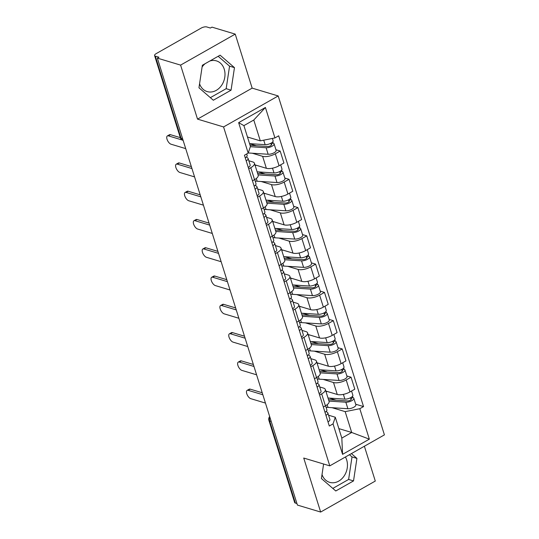<?xml version="1.0" encoding="UTF-8"?>
<svg xmlns="http://www.w3.org/2000/svg" width="539" height="539" viewBox="0 0 539 539"><rect width="100%" height="100%" fill="white"/><g stroke="black" fill="none" stroke-linecap="round" stroke-linejoin="round"><path stroke-width="0.81" d="M345.411 456.998A16.029 12.902 -73.3 0 1 346.692 459.942A16.029 12.902 -73.3 0 1 343.525 476.833A16.029 12.902 -73.3 0 1 329.652 482.344A16.029 12.902 -73.3 0 1 322.019 474.569M209.839 61.008A16.029 12.902 -73.3 0 1 216.422 60.88A16.029 12.902 -73.3 0 1 224.237 69.187A16.029 12.902 -73.3 0 1 221.071 86.078A16.029 12.902 -73.3 0 1 207.198 91.59A16.029 12.902 -73.3 0 1 199.565 83.814M235.233 34.119L180.592 65.111L157.348 58.124L297.413 505.07L320.658 512.05L303.733 458.042L329.78 465.864L384.415 434.872L278.205 95.955L252.158 88.127L235.233 34.119L211.982 27.132L210.392 28.035L206.767 26.95A4.11 1.57 -17.4 0 0 201.249 28.055L156.169 53.63A4.11 1.57 -17.4 0 0 154.585 55.557A4.11 1.57 -17.4 0 0 155.32 56.137L181.05 138.24A4.11 3.308 106.7 0 0 183.051 140.369L183.125 140.389M320.658 512.05L375.292 481.057L364.384 446.238M202.091 67.018A16.029 12.902 -73.3 0 1 205.083 63.71M180.592 65.111L197.523 119.119L223.57 126.948L329.78 465.864M157.348 58.124L158.944 57.222L155.32 56.137M296.935 503.541L295.385 503.076A4.11 1.57 162.6 0 1 294.644 502.496L268.914 420.393A4.11 1.57 -17.4 0 0 269.655 420.972L295.385 503.076M325.825 391.044L337.252 394.481A9.453 3.611 -17.4 0 0 349.952 391.941L354.81 389.185L351.064 377.219L346.206 379.975A9.453 3.611 162.6 0 1 333.506 382.522L323.184 379.416M321.675 393.894L325.421 405.854A9.453 3.611 -17.4 0 0 329.073 401.414L325.32 389.448A9.453 3.611 162.6 0 1 321.675 393.894L319.6 395.067M325.421 405.854L323.353 407.033M346.833 375.952L351.064 377.219M319.701 386.941L323.629 388.12A9.453 3.611 162.6 0 1 325.32 389.448M316.966 362.774L328.392 366.21A9.453 3.611 -17.4 0 0 341.093 363.663L345.95 360.908L342.204 348.949L337.347 351.704A9.453 3.611 162.6 0 1 324.646 354.244L314.318 351.145M314.486 378.755L316.561 377.583A9.453 3.611 -17.4 0 0 320.213 373.136L316.46 361.177A9.453 3.611 162.6 0 1 312.815 365.617L310.74 366.796M337.973 347.675L342.204 348.949M310.835 358.664L314.769 359.85A9.453 3.611 162.6 0 1 316.46 361.177M308.099 334.503L319.533 337.933A9.453 3.611 -17.4 0 0 332.233 335.393L337.091 332.637L333.345 320.671L328.487 323.427A9.453 3.611 162.6 0 1 315.78 325.974L305.458 322.874M305.626 350.485L307.702 349.306A9.453 3.611 -17.4 0 0 311.353 344.866L307.601 332.907A9.453 3.611 162.6 0 1 303.956 337.347L301.88 338.519M329.113 319.405L333.345 320.671M301.975 330.394L305.909 331.573A9.453 3.611 162.6 0 1 307.601 332.907M299.239 306.226L310.673 309.662A9.453 3.611 -17.4 0 0 323.373 307.115L328.231 304.36L324.485 292.401L319.62 295.156A9.453 3.611 162.6 0 1 306.92 297.696L296.598 294.597M296.767 322.207L298.842 321.035A9.453 3.611 -17.4 0 0 302.494 316.595L298.741 304.629A9.453 3.611 162.6 0 1 295.096 309.069L293.021 310.248M320.254 291.127L324.485 292.401M293.115 302.123L297.05 303.302A9.453 3.611 162.6 0 1 298.741 304.629M290.38 277.956L301.813 281.385A9.453 3.611 -17.4 0 0 314.513 278.845L319.371 276.089L315.618 264.123L310.76 266.886A9.453 3.611 162.6 0 1 298.06 269.426L287.738 266.327M287.907 293.937L289.982 292.758A9.453 3.611 -17.4 0 0 293.627 288.318L289.881 276.359A9.453 3.611 162.6 0 1 286.236 280.799L284.161 281.971M311.394 262.857L315.618 264.123M284.255 273.846L288.19 275.025A9.453 3.611 162.6 0 1 289.881 276.359M281.52 249.678L292.953 253.114A9.453 3.611 -17.4 0 0 305.653 250.574L310.511 247.812L306.758 235.853L301.901 238.609A9.453 3.611 162.6 0 1 289.2 241.149L278.879 238.049M279.047 265.66L281.122 264.487A9.453 3.611 -17.4 0 0 284.767 260.047L281.021 248.081A9.453 3.611 162.6 0 1 277.369 252.522L275.301 253.701M302.534 234.58L306.758 235.853M275.395 245.575L279.323 246.754A9.453 3.611 162.6 0 1 281.021 248.081M272.66 221.408L284.093 224.837A9.453 3.611 -17.4 0 0 296.794 222.297L301.651 219.541L297.899 207.582L293.041 210.338A9.453 3.611 162.6 0 1 280.341 212.878L270.019 209.779M270.187 237.389L272.262 236.21A9.453 3.611 -17.4 0 0 275.907 231.77L272.161 219.811A9.453 3.611 162.6 0 1 268.51 224.251L266.441 225.43M293.674 206.309L297.899 207.582M266.536 217.298L270.463 218.484A9.453 3.611 162.6 0 1 272.161 219.811M263.8 193.13L275.227 196.567A9.453 3.611 -17.4 0 0 287.934 194.027L292.792 191.271L289.039 179.305L284.181 182.061A9.453 3.611 162.6 0 1 271.481 184.607L261.159 181.502M261.327 209.119L263.403 207.939A9.453 3.611 -17.4 0 0 267.048 203.499L263.301 191.534A9.453 3.611 162.6 0 1 259.65 195.98L257.581 197.153M284.808 178.038L289.039 179.305M257.676 189.027L261.604 190.206A9.453 3.611 162.6 0 1 263.301 191.534M254.94 164.86L266.367 168.296A9.453 3.611 -17.4 0 0 279.067 165.749L283.932 162.994L280.179 151.035L275.321 153.79A9.453 3.611 162.6 0 1 262.621 156.33L252.299 153.231M252.468 180.841L254.543 179.669A9.453 3.611 -17.4 0 0 258.188 175.222L254.442 163.263A9.453 3.611 162.6 0 1 250.79 167.703L248.715 168.882M275.948 149.761L280.179 151.035M248.816 160.75L252.744 161.936A9.453 3.611 162.6 0 1 254.442 163.263M338.856 428.62L351.697 432.48L345.169 411.634L332.044 407.693M328.561 415.212L335.292 417.24L341.82 438.079L351.697 432.48L369.343 439.157L342.582 454.337L333.041 423.883L335.292 417.24M247.475 137.007L260.31 140.861L253.781 120.022L243.904 125.621L250.44 146.467L248.183 153.11L244.443 155.239L329.295 426.012L333.041 423.883M248.183 153.11L238.642 122.663L265.404 107.483L274.944 137.93L260.31 140.861M345.169 411.634L359.803 408.703L363.542 406.581L278.69 135.808L274.944 137.93M359.803 408.703L369.343 439.157M278.205 95.955L223.57 126.948M323.609 464.012L321.419 478.531L335.777 490.982L353.523 480.916L356.919 458.393L351.401 453.602M252.158 88.127L197.523 119.119M202.361 65.253L198.965 87.776L213.323 100.234L231.069 90.161L234.465 67.638L220.107 55.18L202.361 65.253M355.693 404.223L363.542 406.581M342.582 454.337L341.82 438.079M253.781 120.022L265.404 107.483M243.904 125.621L238.642 122.663M332.812 488.408L348.618 479.44L352.014 456.917L349.461 454.7M352.014 456.917L356.919 458.393M348.618 479.44L353.523 480.916M210.358 97.653L226.164 88.686L229.56 66.162L218.167 56.285M229.56 66.162L234.465 67.638M226.164 88.686L231.069 90.161M325.596 405.752L326.89 409.903A5.141 1.961 162.6 0 1 324.99 412.268M262.837 394.743L248.149 390.33A4.73 2.149 -119.6 0 0 247.118 390.384L249.193 389.212A4.73 2.149 60.4 0 1 250.217 389.151L262.217 392.756M326.162 411.425L327.564 412.571A5.141 1.961 162.6 0 1 327.86 412.982A5.141 1.961 162.6 0 1 325.954 415.347M327.86 412.982L329.902 419.504A5.141 1.961 162.6 0 1 328.002 421.875M247.118 390.384A4.73 2.149 -119.6 0 0 247.118 394.629A4.73 2.149 -119.6 0 0 250.756 398.665L265.451 403.078M328.541 399.716L347.446 400.949A2.466 0.943 -17.4 0 0 350.074 400.342A2.466 0.943 -17.4 0 0 351.273 399.055A2.466 0.943 -17.4 0 0 350.828 398.705L352.904 397.533A5.141 1.961 -17.4 0 1 353.82 398.254L355.868 404.776A5.141 1.961 -17.4 0 1 353.368 407.464A5.141 1.961 -17.4 0 1 347.891 408.724L328.049 407.43A12.33 4.716 -17.4 0 1 326.021 407.113M328.972 401.104L345.843 402.202A5.141 1.961 -17.4 0 0 351.327 400.942A5.141 1.961 -17.4 0 0 353.82 398.254M329.113 398.092L336.174 400.214M350.539 397.769L351.105 399.588M328.008 398.018L344.879 399.116A5.141 1.961 -17.4 0 0 350.363 397.856A5.141 1.961 -17.4 0 0 352.856 395.175L351.556 391.031M325.96 391.496L327.685 391.604M352.513 396.293L352.904 397.533M316.737 377.482L318.03 381.625A5.141 1.961 162.6 0 1 316.13 383.997M253.977 366.466L239.282 362.053A4.73 2.149 -119.6 0 0 238.258 362.114L240.333 360.935A4.73 2.149 60.4 0 1 241.357 360.881L253.357 364.485M317.303 383.155L318.704 384.294A5.141 1.961 162.6 0 1 319 384.711A5.141 1.961 162.6 0 1 317.094 387.076M319 384.711L321.042 391.233A5.141 1.961 162.6 0 1 319.142 393.598M238.258 362.114A4.73 2.149 -119.6 0 0 238.258 366.352A4.73 2.149 -119.6 0 0 241.896 370.394L256.591 374.807M307.87 349.211L309.17 353.355A5.141 1.961 162.6 0 1 307.27 355.72M245.117 338.196L230.422 333.782A4.73 2.149 -119.6 0 0 229.398 333.836L231.467 332.664A4.73 2.149 60.4 0 1 232.498 332.61L244.497 336.215M308.443 354.884L309.844 356.023A5.141 1.961 162.6 0 1 310.141 356.434A5.141 1.961 162.6 0 1 308.234 358.799M310.141 356.434L312.182 362.963A5.141 1.961 162.6 0 1 310.282 365.327M229.398 333.836A4.73 2.149 -119.6 0 0 229.398 338.081A4.73 2.149 -119.6 0 0 233.037 342.117L247.731 346.53M319.681 371.438L338.586 372.671A2.466 0.943 -17.4 0 0 341.214 372.065A2.466 0.943 -17.4 0 0 342.413 370.778A2.466 0.943 -17.4 0 0 341.969 370.434L344.044 369.255A5.141 1.961 -17.4 0 1 344.96 369.976L347.008 376.505A5.141 1.961 -17.4 0 1 344.509 379.193A5.141 1.961 -17.4 0 1 339.031 380.453L319.189 379.16A12.33 4.716 -17.4 0 1 317.161 378.836M320.112 372.826L336.983 373.925A5.141 1.961 -17.4 0 0 342.467 372.665A5.141 1.961 -17.4 0 0 344.96 369.976M320.254 369.815L327.308 371.937M341.679 369.498L342.245 371.317M319.149 369.747L336.019 370.845A5.141 1.961 -17.4 0 0 341.504 369.586A5.141 1.961 -17.4 0 0 343.997 366.897L342.696 362.754M317.1 363.219L318.825 363.333M343.653 368.016L344.044 369.255M310.821 343.168L329.727 344.401A2.466 0.943 -17.4 0 0 332.354 343.794A2.466 0.943 -17.4 0 0 333.553 342.508A2.466 0.943 -17.4 0 0 333.109 342.157L335.184 340.985A5.141 1.961 -17.4 0 1 336.1 341.706L338.148 348.228A5.141 1.961 -17.4 0 1 335.649 350.916A5.141 1.961 -17.4 0 1 330.171 352.176L310.329 350.882A12.33 4.716 -17.4 0 1 308.301 350.566M311.252 344.556L328.123 345.654A5.141 1.961 -17.4 0 0 333.607 344.394A5.141 1.961 -17.4 0 0 336.1 341.706M311.394 341.544L318.448 343.666M332.819 341.221L333.385 343.04M310.289 341.47L327.16 342.575A5.141 1.961 -17.4 0 0 332.637 341.308A5.141 1.961 -17.4 0 0 335.137 338.627L333.836 334.483M308.241 334.948L309.965 335.063M334.793 339.745L335.184 340.985M299.01 320.934L300.311 325.078A5.141 1.961 162.6 0 1 298.411 327.449M236.257 309.925L221.563 305.505A4.73 2.149 -119.6 0 0 220.539 305.566L222.607 304.394A4.73 2.149 60.4 0 1 223.638 304.333L235.637 307.937M299.583 326.607L300.984 327.752A5.141 1.961 162.6 0 1 301.274 328.163A5.141 1.961 162.6 0 1 299.374 330.528M301.274 328.163L303.322 334.685A5.141 1.961 162.6 0 1 301.422 337.05M220.539 305.566A4.73 2.149 -119.6 0 0 220.539 309.804A4.73 2.149 -119.6 0 0 224.177 313.846L238.871 318.259M290.15 292.664L291.451 296.807A5.141 1.961 162.6 0 1 289.551 299.172M227.397 281.648L212.703 277.235A4.73 2.149 -119.6 0 0 211.679 277.289L213.747 276.116A4.73 2.149 60.4 0 1 214.778 276.062L226.771 279.667M290.723 298.337L292.125 299.475A5.141 1.961 162.6 0 1 292.414 299.886A5.141 1.961 162.6 0 1 290.514 302.258M292.414 299.886L294.462 306.415A5.141 1.961 162.6 0 1 292.562 308.78M211.679 277.289A4.73 2.149 -119.6 0 0 211.679 281.533A4.73 2.149 -119.6 0 0 215.317 285.569L230.005 289.982M281.291 264.386L282.591 268.53A5.141 1.961 162.6 0 1 280.691 270.901M218.538 253.377L203.843 248.964A4.73 2.149 -119.6 0 0 202.819 249.018L204.887 247.846A4.73 2.149 60.4 0 1 205.911 247.785L217.911 251.39M281.863 270.059L283.265 271.205A5.141 1.961 162.6 0 1 283.554 271.616A5.141 1.961 162.6 0 1 281.654 273.98M283.554 271.616L285.603 278.137A5.141 1.961 162.6 0 1 283.703 280.509M202.819 249.018A4.73 2.149 -119.6 0 0 202.819 253.256A4.73 2.149 -119.6 0 0 206.457 257.298L221.145 261.711M301.961 314.897L320.86 316.123A2.466 0.943 -17.4 0 0 323.494 315.524A2.466 0.943 -17.4 0 0 324.694 314.23A2.466 0.943 -17.4 0 0 324.249 313.887L326.317 312.708A5.141 1.961 -17.4 0 1 327.24 313.435L329.289 319.957A5.141 1.961 -17.4 0 1 326.789 322.645A5.141 1.961 -17.4 0 1 321.311 323.905L301.469 322.612A12.33 4.716 -17.4 0 1 299.435 322.288M302.392 316.278L319.263 317.377A5.141 1.961 -17.4 0 0 324.748 316.117A5.141 1.961 -17.4 0 0 327.24 313.435M302.527 313.274L309.588 315.389M323.959 312.95L324.525 314.769M301.429 313.199L318.3 314.298A5.141 1.961 -17.4 0 0 323.777 313.038A5.141 1.961 -17.4 0 0 326.277 310.349L324.977 306.206M299.381 306.671L301.106 306.785M325.933 311.468L326.317 312.708M293.095 286.62L312 287.853A2.466 0.943 -17.4 0 0 314.635 287.247A2.466 0.943 -17.4 0 0 315.834 285.96A2.466 0.943 -17.4 0 0 315.389 285.609L317.458 284.437A5.141 1.961 -17.4 0 1 318.381 285.158L320.429 291.687A5.141 1.961 -17.4 0 1 317.929 294.368A5.141 1.961 -17.4 0 1 312.452 295.628L292.61 294.334A12.33 4.716 -17.4 0 1 290.575 294.018M293.533 288.008L310.403 289.106A5.141 1.961 -17.4 0 0 315.888 287.846A5.141 1.961 -17.4 0 0 318.381 285.158M293.667 284.996L300.728 287.119M315.093 284.673L315.665 286.492M292.569 284.922L309.44 286.027A5.141 1.961 -17.4 0 0 314.917 284.76A5.141 1.961 -17.4 0 0 317.417 282.079L316.117 277.935M290.521 278.4L292.246 278.515M317.073 283.197L317.458 284.437M284.235 258.349L303.14 259.576A2.466 0.943 -17.4 0 0 305.775 258.976A2.466 0.943 -17.4 0 0 306.974 257.682A2.466 0.943 -17.4 0 0 306.529 257.339L308.598 256.16A5.141 1.961 -17.4 0 1 309.521 256.887L311.562 263.409A5.141 1.961 -17.4 0 1 309.069 266.098A5.141 1.961 -17.4 0 1 303.592 267.357L283.75 266.064A12.33 4.716 -17.4 0 1 281.715 265.747M284.673 259.731L301.544 260.836A5.141 1.961 -17.4 0 0 307.021 259.569A5.141 1.961 -17.4 0 0 309.521 256.887M284.808 256.726L291.868 258.841M306.233 256.402L306.806 258.221M283.703 256.652L300.58 257.75A5.141 1.961 -17.4 0 0 306.058 256.49A5.141 1.961 -17.4 0 0 308.557 253.802L307.257 249.658M281.661 250.13L283.386 250.237M308.214 254.92L308.598 256.16M272.431 236.116L273.731 240.259A5.141 1.961 162.6 0 1 271.831 242.624M209.678 225.1L194.983 220.687A4.73 2.149 -119.6 0 0 193.959 220.747L196.028 219.568A4.73 2.149 60.4 0 1 197.052 219.514L209.051 223.119M273.003 241.789L274.405 242.927A5.141 1.961 162.6 0 1 274.695 243.338A5.141 1.961 162.6 0 1 272.795 245.71M274.695 243.338L276.743 249.867A5.141 1.961 162.6 0 1 274.836 252.232M193.959 220.747A4.73 2.149 -119.6 0 0 193.959 224.985A4.73 2.149 -119.6 0 0 197.597 229.028L212.285 233.441M275.375 230.072L294.281 231.305A2.466 0.943 -17.4 0 0 296.915 230.699A2.466 0.943 -17.4 0 0 298.107 229.412A2.466 0.943 -17.4 0 0 297.669 229.062L299.738 227.889A5.141 1.961 -17.4 0 1 300.661 228.61L302.702 235.139A5.141 1.961 -17.4 0 1 300.21 237.82A5.141 1.961 -17.4 0 1 294.725 239.08L274.89 237.793A12.33 4.716 -17.4 0 1 272.855 237.47M275.813 231.46L292.684 232.558A5.141 1.961 -17.4 0 0 298.161 231.298A5.141 1.961 -17.4 0 0 300.661 228.61M275.948 228.448L283.009 230.571M297.373 228.125L297.946 229.951M274.843 228.381L291.72 229.479A5.141 1.961 -17.4 0 0 297.198 228.219A5.141 1.961 -17.4 0 0 299.697 225.531L298.397 221.388M272.801 221.852L274.519 221.967M299.354 226.649L299.738 227.889M263.571 207.838L264.871 211.989A5.141 1.961 162.6 0 1 262.971 214.354M200.811 196.829L186.123 192.416A4.73 2.149 -119.6 0 0 185.099 192.47L187.168 191.298A4.73 2.149 60.4 0 1 188.192 191.237L200.191 194.842M264.144 213.511L265.545 214.657A5.141 1.961 162.6 0 1 265.835 215.068A5.141 1.961 162.6 0 1 263.935 217.433M265.835 215.068L267.883 221.59A5.141 1.961 162.6 0 1 265.976 223.961M185.099 192.47A4.73 2.149 -119.6 0 0 185.093 196.715A4.73 2.149 -119.6 0 0 188.738 200.751L203.425 205.164M266.515 201.802L285.421 203.035A2.466 0.943 -17.4 0 0 288.055 202.428A2.466 0.943 -17.4 0 0 289.248 201.135A2.466 0.943 -17.4 0 0 288.81 200.791L290.878 199.619A5.141 1.961 -17.4 0 1 291.801 200.34L293.843 206.861A5.141 1.961 -17.4 0 1 291.35 209.55A5.141 1.961 -17.4 0 1 285.865 210.81L266.03 209.516A12.33 4.716 -17.4 0 1 263.995 209.199M266.953 203.183L283.824 204.288A5.141 1.961 -17.4 0 0 289.302 203.021A5.141 1.961 -17.4 0 0 291.801 200.34M267.088 200.178L274.149 202.3M288.513 199.854L289.086 201.674M265.983 200.104L282.86 201.202A5.141 1.961 -17.4 0 0 288.338 199.942A5.141 1.961 -17.4 0 0 290.831 197.261L289.537 193.11M263.942 193.582L265.66 193.69M290.487 198.379L290.878 199.619M254.711 179.568L256.012 183.711A5.141 1.961 162.6 0 1 254.112 186.083M191.951 168.552L177.264 164.139A4.73 2.149 -119.6 0 0 176.24 164.2L178.308 163.021A4.73 2.149 60.4 0 1 179.332 162.967L191.332 166.571M255.284 185.241L256.685 186.379A5.141 1.961 162.6 0 1 256.975 186.79A5.141 1.961 162.6 0 1 255.075 189.162M256.975 186.79L259.023 193.319A5.141 1.961 162.6 0 1 257.116 195.684M176.24 164.2A4.73 2.149 -119.6 0 0 176.233 168.438A4.73 2.149 -119.6 0 0 179.878 172.48L194.566 176.893M257.655 173.524L276.561 174.757A2.466 0.943 -17.4 0 0 279.189 174.151A2.466 0.943 -17.4 0 0 280.388 172.864A2.466 0.943 -17.4 0 0 279.95 172.52L282.018 171.341A5.141 1.961 -17.4 0 1 282.941 172.062L284.983 178.591A5.141 1.961 -17.4 0 1 282.49 181.272A5.141 1.961 -17.4 0 1 277.006 182.539L257.17 181.245A12.33 4.716 -17.4 0 1 255.136 180.922M258.093 174.912L274.964 176.01A5.141 1.961 -17.4 0 0 280.442 174.751A5.141 1.961 -17.4 0 0 282.941 172.062M258.228 171.901L265.289 174.023M279.653 171.577L280.226 173.403M257.123 171.833L274.001 172.931A5.141 1.961 -17.4 0 0 279.478 171.672A5.141 1.961 -17.4 0 0 281.971 168.983L280.678 164.84M255.082 165.305L256.8 165.419M281.627 170.102L282.018 171.341M246.687 153.965L247.152 155.441A5.141 1.961 162.6 0 1 245.245 157.806M182.236 140.025L168.404 135.868A4.73 2.149 -119.6 0 0 167.38 135.922L169.448 134.75A4.73 2.149 60.4 0 1 170.472 134.689L180.309 137.647A4.11 1.57 -17.4 0 0 181.05 138.24L182.6 138.705M246.417 156.964L247.825 158.109A5.141 1.961 162.6 0 1 248.115 158.52A5.141 1.961 162.6 0 1 246.215 160.885M248.115 158.52L250.157 165.042A5.141 1.961 162.6 0 1 248.257 167.413M167.38 135.922A4.73 2.149 -119.6 0 0 167.373 140.167A4.73 2.149 -119.6 0 0 171.018 144.203L185.706 148.616M250.083 145.335L267.701 146.487A2.466 0.943 -17.4 0 0 270.329 145.88A2.466 0.943 -17.4 0 0 271.528 144.593A2.466 0.943 -17.4 0 0 271.09 144.243L273.158 143.071A5.141 1.961 -17.4 0 1 274.082 143.792L276.123 150.314A5.141 1.961 -17.4 0 1 273.63 153.002A5.141 1.961 -17.4 0 1 268.146 154.262L248.311 152.968A12.33 4.716 -17.4 0 1 248.236 152.968M250.352 146.709L266.104 147.74A5.141 1.961 -17.4 0 0 271.582 146.48A5.141 1.961 -17.4 0 0 274.082 143.792M249.57 143.691L256.429 145.752M270.794 143.307L271.366 145.126M249.55 143.643L265.134 144.654A5.141 1.961 -17.4 0 0 270.618 143.394A5.141 1.961 -17.4 0 0 273.111 140.713L272.404 138.442M247.509 137.115L247.94 137.142M272.768 141.831L273.158 143.071M262.621 156.33L266.367 168.296M271.481 184.607L275.227 196.567M280.341 212.878L284.093 224.837M289.2 241.149L292.953 253.114M298.06 269.426L301.813 281.385M306.92 297.696L310.673 309.662M315.78 325.974L319.533 337.933M324.646 354.244L328.392 366.21M333.506 382.522L337.252 394.481M259.65 195.98L263.403 207.939M268.51 224.251L272.262 236.21M277.369 252.522L281.122 264.487M286.236 280.799L289.982 292.758M295.096 309.069L298.842 321.035M303.956 337.347L307.702 349.306M312.815 365.617L316.561 377.583M250.79 167.703L254.543 179.669M284.181 182.061L287.934 194.027M293.041 210.338L296.794 222.297M301.901 238.609L305.653 250.574M310.76 266.886L314.513 278.845M319.62 295.156L323.373 307.115M328.487 323.427L332.233 335.393M337.347 351.704L341.093 363.663M346.206 379.975L349.952 391.941M275.321 153.79L279.067 165.749M269.958 417.469A4.11 3.308 106.7 0 0 269.655 420.972L271.205 421.437M248.149 390.33L250.217 389.151M327.186 404.681L328.049 407.43M345.843 402.202L347.891 408.724M343.39 394.366L344.879 399.116M239.282 362.053L241.357 360.881M230.422 333.782L232.498 332.61M318.327 376.411L319.189 379.16M336.983 373.925L339.031 380.453M334.53 366.089L336.019 370.845M309.467 348.133L310.329 350.882M328.123 345.654L330.171 352.176M325.671 337.818L327.16 342.575M221.563 305.505L223.638 304.333M212.703 277.235L214.778 276.062M203.843 248.964L205.911 247.785M300.607 319.863L301.469 322.612M319.263 317.377L321.311 323.905M316.811 309.548L318.3 314.298M291.747 291.586L292.61 294.334M310.403 289.106L312.452 295.628M307.951 281.27L309.44 286.027M282.887 263.315L283.75 266.064M301.544 260.836L303.592 267.357M299.091 253L300.58 257.75M194.983 220.687L197.052 219.514M274.028 235.038L274.89 237.793M292.684 232.558L294.725 239.08M290.231 224.723L291.72 229.479M186.123 192.416L188.192 191.237M265.168 206.767L266.03 209.516M283.824 204.288L285.865 210.81M281.371 196.452L282.86 201.202M177.264 164.139L179.332 162.967M256.308 178.497L257.17 181.245M274.964 176.01L277.006 182.539M272.505 168.175L274.001 172.931M168.404 135.868L170.472 134.689M266.104 147.74L268.146 154.262M263.733 140.174L265.134 144.654M154.585 55.557L180.309 137.661A4.11 4.11 0 0 0 183.051 140.369M269.668 416.546A4.11 4.11 0 0 0 268.914 420.393"/></g></svg>

